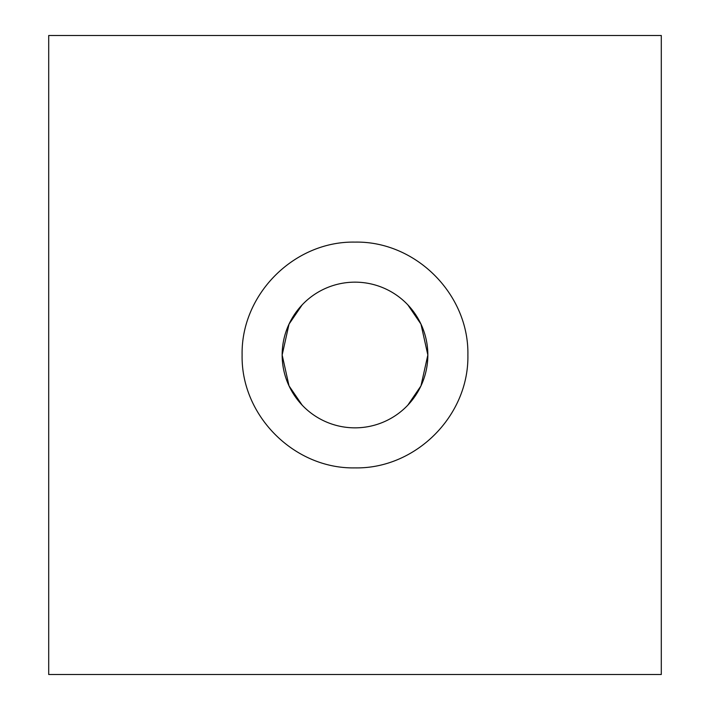 <?xml version="1.0" encoding="UTF-8"?>
<svg xmlns="http://www.w3.org/2000/svg" width="710" height="710" viewBox="0 0 710 710"><rect width="100%" height="100%" fill="white"/><g stroke="black" fill="none" stroke-linecap="round" stroke-linejoin="round"><path stroke-width="1.06" d="M661.294 580.922L661.294 35.5L48.706 35.5L48.706 674.5L661.294 674.5L661.294 580.922M242.11 355C240.93 294.242 294.295 240.912 355 242.11C415.705 240.912 469.07 294.242 467.89 355C469.07 415.758 415.705 469.088 355 467.89C294.295 469.088 240.93 415.758 242.11 355M305.469 301.581L304.43 302.567L305.469 301.581M302.211 304.794L289.032 324.115L282.154 355L289.032 385.885L302.211 405.206L289.032 385.885L282.154 355L289.032 324.115L302.211 304.794M304.43 407.433L305.469 408.419L304.43 407.433M404.531 408.419L405.57 407.433L404.531 408.419M407.788 405.206L420.968 385.885L427.846 355L420.968 324.115L407.788 304.794L420.968 324.115L427.846 355L420.968 385.885L407.788 405.206M405.57 302.567L404.531 301.581L405.57 302.567M355 427.846A72.846 72.846 0 0 0 427.846 355A72.846 72.846 0 0 0 355 282.154A72.846 72.846 0 0 0 282.154 355A72.846 72.846 0 0 0 355 427.846"/></g></svg>
